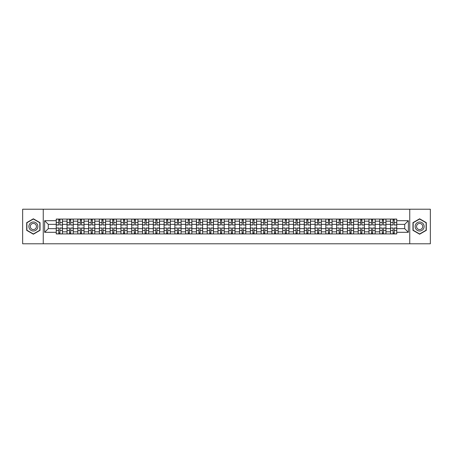 <?xml version="1.0" encoding="UTF-8"?>
<svg xmlns="http://www.w3.org/2000/svg" width="453" height="453" viewBox="0 0 453 453"><rect width="100%" height="100%" fill="white"/><g stroke="black" fill="none" stroke-linecap="round" stroke-linejoin="round"><path stroke-width="0.68" d="M409.75 243.782L430.35 243.782L430.35 209.218L22.65 209.218L22.65 243.782L409.75 243.782L409.75 209.218M67.027 233.929L67.027 221.177L62.469 221.177L62.469 233.929M62.469 221.177L62.469 219.071M67.027 221.177L67.027 219.071M73.25 219.071L73.25 233.929M77.814 233.929L77.814 219.071M84.032 219.071L84.032 233.929M88.595 233.929L88.595 219.071M94.819 219.071L94.819 233.929M99.377 233.929L99.377 219.071M105.6 219.071L105.6 233.929M110.164 233.929L110.164 219.071M116.381 219.071L116.381 233.929M120.945 233.929L120.945 219.071M127.168 219.071L127.168 233.929M131.727 233.929L131.727 219.071M137.95 219.071L137.95 233.929M142.514 233.929L142.514 219.071M148.737 219.071L148.737 233.929M153.295 233.929L153.295 219.071M159.518 219.071L159.518 233.929M164.082 233.929L164.082 219.071M170.3 219.071L170.3 233.929M174.864 233.929L174.864 219.071M181.087 219.071L181.087 233.929M185.645 233.929L185.645 219.071M191.868 219.071L191.868 233.929M196.432 233.929L196.432 219.071M202.65 219.071L202.65 233.929M207.214 233.929L207.214 219.071M213.437 219.071L213.437 233.929M217.995 233.929L217.995 219.071M224.218 219.071L224.218 233.929M228.782 233.929L228.782 219.071M235.005 219.071L235.005 233.929M239.563 233.929L239.563 219.071M245.786 219.071L245.786 233.929M250.35 233.929L250.35 219.071M256.568 219.071L256.568 233.929M261.132 233.929L261.132 219.071M267.355 219.071L267.355 233.929M271.913 233.929L271.913 219.071M278.136 219.071L278.136 233.929M282.7 233.929L282.7 219.071M288.918 219.071L288.918 233.929M293.482 233.929L293.482 219.071M299.705 219.071L299.705 233.929M304.263 233.929L304.263 219.071M310.486 219.071L310.486 233.929M315.05 233.929L315.05 219.071M321.273 219.071L321.273 233.929M325.832 233.929L325.832 219.071M332.055 219.071L332.055 233.929M336.619 233.929L336.619 219.071M342.836 219.071L342.836 233.929M347.4 233.929L347.4 219.071M353.623 219.071L353.623 233.929M358.181 233.929L358.181 219.071M364.405 219.071L364.405 233.929M368.969 233.929L368.969 219.071M375.186 219.071L375.186 233.929M379.75 233.929L379.75 219.071M385.973 219.071L385.973 233.929M390.531 233.929L390.531 219.071M390.531 228.64L385.973 228.64M379.75 228.64L375.186 228.64M368.969 228.64L364.405 228.64M358.181 228.64L353.623 228.64M347.4 228.64L342.836 228.64M336.619 228.64L332.055 228.64M325.832 228.64L321.273 228.64M315.05 228.64L310.486 228.64M304.263 228.64L299.705 228.64M293.482 228.64L288.918 228.64M282.7 228.64L278.136 228.64M271.913 228.64L267.355 228.64M261.132 228.64L256.568 228.64M250.35 228.64L245.786 228.64M239.563 228.64L235.005 228.64M228.782 228.64L224.218 228.64M217.995 228.64L213.437 228.64M207.214 228.64L202.65 228.64M196.432 228.64L191.868 228.64M185.645 228.64L181.087 228.64M174.864 228.64L170.3 228.64M164.082 228.64L159.518 228.64M153.295 228.64L148.737 228.64M142.514 228.64L137.95 228.64M131.727 228.64L127.168 228.64M120.945 228.64L116.381 228.64M110.164 228.64L105.6 228.64M99.377 228.64L94.819 228.64M88.595 228.64L84.032 228.64M77.814 228.64L73.25 228.64M67.027 228.64L62.469 228.64M390.531 224.36L385.973 224.36M379.75 224.36L375.186 224.36M368.969 224.36L364.405 224.36M358.181 224.36L353.623 224.36M347.4 224.36L342.836 224.36M336.619 224.36L332.055 224.36M325.832 224.36L321.273 224.36M315.05 224.36L310.486 224.36M304.263 224.36L299.705 224.36M293.482 224.36L288.918 224.36M282.7 224.36L278.136 224.36M271.913 224.36L267.355 224.36M261.132 224.36L256.568 224.36M250.35 224.36L245.786 224.36M239.563 224.36L235.005 224.36M228.782 224.36L224.218 224.36M217.995 224.36L213.437 224.36M207.214 224.36L202.65 224.36M196.432 224.36L191.868 224.36M185.645 224.36L181.087 224.36M174.864 224.36L170.3 224.36M164.082 224.36L159.518 224.36M153.295 224.36L148.737 224.36M142.514 224.36L137.95 224.36M131.727 224.36L127.168 224.36M120.945 224.36L116.381 224.36M110.164 224.36L105.6 224.36M99.377 224.36L94.819 224.36M88.595 224.36L84.032 224.36M77.814 224.36L73.25 224.36M67.027 224.36L62.469 224.36M48.295 228.64L56.246 228.64L56.246 224.36L48.295 224.36L48.295 228.64L44.632 232.304L44.632 220.696L56.246 220.696L56.246 224.36M396.754 224.36L396.754 228.64L404.705 228.64L404.705 224.36L396.754 224.36L396.754 219.071L56.246 219.071L56.246 220.696M396.754 220.696L408.368 220.696L408.368 232.304L396.754 232.304L396.754 228.64M56.246 228.64L56.246 233.929L396.754 233.929L396.754 232.304M56.246 232.304L44.632 232.304M43.25 243.782L43.25 209.218M40.034 222.65L33.363 218.799L26.693 222.65L26.693 230.351L33.363 234.201L40.034 230.351L40.034 222.65M426.307 222.65L419.637 218.799L412.966 222.65L412.966 230.351L419.637 234.201L426.307 230.351L426.307 222.65M59.943 232.893L58.765 232.893M58.765 220.107L59.943 220.107M70.725 232.893L69.552 232.893M69.552 220.107L70.725 220.107M81.512 232.893L80.334 232.893M80.334 220.107L81.512 220.107M92.293 232.893L91.121 232.893M91.121 220.107L92.293 220.107M103.074 232.893L101.902 232.893M101.902 220.107L103.074 220.107M113.862 232.893L112.684 232.893M112.684 220.107L113.862 220.107M124.643 232.893L123.471 232.893M123.471 220.107L124.643 220.107M135.43 232.893L134.252 232.893M134.252 220.107L135.43 220.107M146.211 232.893L145.034 232.893M145.034 220.107L146.211 220.107M156.993 232.893L155.821 232.893M155.821 220.107L156.993 220.107M167.78 232.893L166.602 232.893M166.602 220.107L167.78 220.107M178.561 232.893L177.389 232.893M177.389 220.107L178.561 220.107M189.343 232.893L188.171 232.893M188.171 220.107L189.343 220.107M200.13 232.893L198.952 232.893M198.952 220.107L200.13 220.107M210.911 232.893L209.739 232.893M209.739 220.107L210.911 220.107M221.698 232.893L220.52 232.893M220.52 220.107L221.698 220.107M232.48 232.893L231.302 232.893M231.302 220.107L232.48 220.107M243.261 232.893L242.089 232.893M242.089 220.107L243.261 220.107M254.048 232.893L252.87 232.893M252.87 220.107L254.048 220.107M264.829 232.893L263.657 232.893M263.657 220.107L264.829 220.107M275.611 232.893L274.439 232.893M274.439 220.107L275.611 220.107M286.398 232.893L285.22 232.893M285.22 220.107L286.398 220.107M297.179 232.893L296.007 232.893M296.007 220.107L297.179 220.107M307.966 232.893L306.789 232.893M306.789 220.107L307.966 220.107M318.748 232.893L317.57 232.893M317.57 220.107L318.748 220.107M329.529 232.893L328.357 232.893M328.357 220.107L329.529 220.107M340.316 232.893L339.138 232.893M339.138 220.107L340.316 220.107M351.098 232.893L349.926 232.893M349.926 220.107L351.098 220.107M361.879 232.893L360.707 232.893M360.707 220.107L361.879 220.107M372.666 232.893L371.488 232.893M371.488 220.107L372.666 220.107M383.448 232.893L382.275 232.893M382.275 220.107L383.448 220.107M394.235 232.893L393.057 232.893M393.057 220.107L394.235 220.107M44.632 220.696L48.295 224.36M404.705 228.64L408.368 232.304M404.705 224.36L408.368 220.696M59.943 224.869L62.429 225.016L59.943 225.016L59.943 219.139L62.429 219.139L56.28 219.139L58.765 219.139L58.765 225.016L56.28 225.016L56.28 219.139M62.429 224.869L62.429 219.139M58.765 220.039L59.943 220.039M58.765 228.131L56.28 227.984L58.765 227.984L58.765 233.861L56.28 233.861L62.429 233.861L59.943 233.861L59.943 227.984L62.429 227.984L62.429 233.861M56.28 228.131L56.28 233.861M59.943 232.961L58.765 232.961M70.725 224.869L73.216 225.016L70.725 225.016L70.725 219.139L73.216 219.139L67.061 219.139L69.552 219.139L69.552 225.016L67.061 225.016L67.061 219.139M73.216 224.869L73.216 219.139M69.552 220.039L70.725 220.039M81.512 224.869L83.998 225.016L81.512 225.016L81.512 219.139L83.998 219.139L77.848 219.139L80.334 219.139L80.334 225.016L77.848 225.016L77.848 219.139M83.998 224.869L83.998 219.139M80.334 220.039L81.512 220.039M29.473 228.748A4.49 4.49 0 0 0 35.611 230.39A4.49 4.49 0 0 0 37.254 224.252A4.49 4.49 0 0 0 31.115 222.61A4.49 4.49 0 0 0 29.473 228.748M30.702 228.04A3.075 3.075 0 0 0 34.904 229.161A3.075 3.075 0 0 0 36.03 224.96A3.075 3.075 0 0 0 31.829 223.839A3.075 3.075 0 0 0 30.702 228.04M33.363 219.037L39.83 222.768L39.83 230.232L33.363 233.963L26.903 230.232L26.903 222.768L33.363 219.037M415.746 228.748A4.49 4.49 0 0 0 421.885 230.39A4.49 4.49 0 0 0 423.527 224.252A4.49 4.49 0 0 0 417.389 222.61A4.49 4.49 0 0 0 415.746 228.748M416.97 228.04A3.075 3.075 0 0 0 421.171 229.161A3.075 3.075 0 0 0 422.298 224.96A3.075 3.075 0 0 0 418.096 223.839A3.075 3.075 0 0 0 416.97 228.04M419.637 219.037L426.097 222.768L426.097 230.232L419.637 233.963L413.17 230.232L413.17 222.768L419.637 219.037M69.552 228.131L67.061 227.984L69.552 227.984L69.552 233.861L67.061 233.861L73.216 233.861L70.725 233.861L70.725 227.984L73.216 227.984L73.216 233.861M67.061 228.131L67.061 233.861M70.725 232.961L69.552 232.961M80.334 228.131L77.848 227.984L80.334 227.984L80.334 233.861L77.848 233.861L83.998 233.861L81.512 233.861L81.512 227.984L83.998 227.984L83.998 233.861M77.848 228.131L77.848 233.861M81.512 232.961L80.334 232.961M92.293 224.869L94.785 225.016L92.293 225.016L92.293 219.139L94.785 219.139L88.629 219.139L91.121 219.139L91.121 225.016L88.629 225.016L88.629 219.139M94.785 224.869L94.785 219.139M91.121 220.039L92.293 220.039M103.074 224.869L105.566 225.016L103.074 225.016L103.074 219.139L105.566 219.139L99.411 219.139L101.902 219.139L101.902 225.016L99.411 225.016L99.411 219.139M105.566 224.869L105.566 219.139M101.902 220.039L103.074 220.039M113.862 224.869L116.347 225.016L113.862 225.016L113.862 219.139L116.347 219.139L110.198 219.139L112.684 219.139L112.684 225.016L110.198 225.016L110.198 219.139M116.347 224.869L116.347 219.139M112.684 220.039L113.862 220.039M91.121 228.131L88.629 227.984L91.121 227.984L91.121 233.861L88.629 233.861L94.785 233.861L92.293 233.861L92.293 227.984L94.785 227.984L94.785 233.861M88.629 228.131L88.629 233.861M92.293 232.961L91.121 232.961M101.902 228.131L99.411 227.984L101.902 227.984L101.902 233.861L99.411 233.861L105.566 233.861L103.074 233.861L103.074 227.984L105.566 227.984L105.566 233.861M99.411 228.131L99.411 233.861M103.074 232.961L101.902 232.961M112.684 228.131L110.198 227.984L112.684 227.984L112.684 233.861L110.198 233.861L116.347 233.861L113.862 233.861L113.862 227.984L116.347 227.984L116.347 233.861M110.198 228.131L110.198 233.861M113.862 232.961L112.684 232.961M124.643 224.869L127.134 225.016L124.643 225.016L124.643 219.139L127.134 219.139L120.979 219.139L123.471 219.139L123.471 225.016L120.979 225.016L120.979 219.139M127.134 224.869L127.134 219.139M123.471 220.039L124.643 220.039M123.471 228.131L120.979 227.984L123.471 227.984L123.471 233.861L120.979 233.861L127.134 233.861L124.643 233.861L124.643 227.984L127.134 227.984L127.134 233.861M120.979 228.131L120.979 233.861M124.643 232.961L123.471 232.961M135.43 224.869L137.916 225.016L135.43 225.016L135.43 219.139L137.916 219.139L131.766 219.139L134.252 219.139L134.252 225.016L131.766 225.016L131.766 219.139M137.916 224.869L137.916 219.139M134.252 220.039L135.43 220.039M134.252 228.131L131.766 227.984L134.252 227.984L134.252 233.861L131.766 233.861L137.916 233.861L135.43 233.861L135.43 227.984L137.916 227.984L137.916 233.861M131.766 228.131L131.766 233.861M135.43 232.961L134.252 232.961M146.211 224.869L148.697 225.016L146.211 225.016L146.211 219.139L148.697 219.139L142.548 219.139L145.034 219.139L145.034 225.016L142.548 225.016L142.548 219.139M148.697 224.869L148.697 219.139M145.034 220.039L146.211 220.039M145.034 228.131L142.548 227.984L145.034 227.984L145.034 233.861L142.548 233.861L148.697 233.861L146.211 233.861L146.211 227.984L148.697 227.984L148.697 233.861M142.548 228.131L142.548 233.861M146.211 232.961L145.034 232.961M156.993 224.869L159.484 225.016L156.993 225.016L156.993 219.139L159.484 219.139L153.329 219.139L155.821 219.139L155.821 225.016L153.329 225.016L153.329 219.139M159.484 224.869L159.484 219.139M155.821 220.039L156.993 220.039M155.821 228.131L153.329 227.984L155.821 227.984L155.821 233.861L153.329 233.861L159.484 233.861L156.993 233.861L156.993 227.984L159.484 227.984L159.484 233.861M153.329 228.131L153.329 233.861M156.993 232.961L155.821 232.961M167.78 224.869L170.266 225.016L167.78 225.016L167.78 219.139L170.266 219.139L164.116 219.139L166.602 219.139L166.602 225.016L164.116 225.016L164.116 219.139M170.266 224.869L170.266 219.139M166.602 220.039L167.78 220.039M166.602 228.131L164.116 227.984L166.602 227.984L166.602 233.861L164.116 233.861L170.266 233.861L167.78 233.861L167.78 227.984L170.266 227.984L170.266 233.861M164.116 228.131L164.116 233.861M167.78 232.961L166.602 232.961M178.561 224.869L181.053 225.016L178.561 225.016L178.561 219.139L181.053 219.139L174.898 219.139L177.389 219.139L177.389 225.016L174.898 225.016L174.898 219.139M181.053 224.869L181.053 219.139M177.389 220.039L178.561 220.039M177.389 228.131L174.898 227.984L177.389 227.984L177.389 233.861L174.898 233.861L181.053 233.861L178.561 233.861L178.561 227.984L181.053 227.984L181.053 233.861M174.898 228.131L174.898 233.861M178.561 232.961L177.389 232.961M189.343 224.869L191.834 225.016L189.343 225.016L189.343 219.139L191.834 219.139L185.679 219.139L188.171 219.139L188.171 225.016L185.679 225.016L185.679 219.139M191.834 224.869L191.834 219.139M188.171 220.039L189.343 220.039M188.171 228.131L185.679 227.984L188.171 227.984L188.171 233.861L185.679 233.861L191.834 233.861L189.343 233.861L189.343 227.984L191.834 227.984L191.834 233.861M185.679 228.131L185.679 233.861M189.343 232.961L188.171 232.961M200.13 224.869L202.616 225.016L200.13 225.016L200.13 219.139L202.616 219.139L196.466 219.139L198.952 219.139L198.952 225.016L196.466 225.016L196.466 219.139M202.616 224.869L202.616 219.139M198.952 220.039L200.13 220.039M198.952 228.131L196.466 227.984L198.952 227.984L198.952 233.861L196.466 233.861L202.616 233.861L200.13 233.861L200.13 227.984L202.616 227.984L202.616 233.861M196.466 228.131L196.466 233.861M200.13 232.961L198.952 232.961M210.911 224.869L213.403 225.016L210.911 225.016L210.911 219.139L213.403 219.139L207.248 219.139L209.739 219.139L209.739 225.016L207.248 225.016L207.248 219.139M213.403 224.869L213.403 219.139M209.739 220.039L210.911 220.039M209.739 228.131L207.248 227.984L209.739 227.984L209.739 233.861L207.248 233.861L213.403 233.861L210.911 233.861L210.911 227.984L213.403 227.984L213.403 233.861M207.248 228.131L207.248 233.861M210.911 232.961L209.739 232.961M221.698 224.869L224.184 225.016L221.698 225.016L221.698 219.139L224.184 219.139L218.035 219.139L220.52 219.139L220.52 225.016L218.035 225.016L218.035 219.139M224.184 224.869L224.184 219.139M220.52 220.039L221.698 220.039M220.52 228.131L218.035 227.984L220.52 227.984L220.52 233.861L218.035 233.861L224.184 233.861L221.698 233.861L221.698 227.984L224.184 227.984L224.184 233.861M218.035 228.131L218.035 233.861M221.698 232.961L220.52 232.961M232.48 224.869L234.965 225.016L232.48 225.016L232.48 219.139L234.965 219.139L228.816 219.139L231.302 219.139L231.302 225.016L228.816 225.016L228.816 219.139M234.965 224.869L234.965 219.139M231.302 220.039L232.48 220.039M231.302 228.131L228.816 227.984L231.302 227.984L231.302 233.861L228.816 233.861L234.965 233.861L232.48 233.861L232.48 227.984L234.965 227.984L234.965 233.861M228.816 228.131L228.816 233.861M232.48 232.961L231.302 232.961M243.261 224.869L245.753 225.016L243.261 225.016L243.261 219.139L245.753 219.139L239.597 219.139L242.089 219.139L242.089 225.016L239.597 225.016L239.597 219.139M245.753 224.869L245.753 219.139M242.089 220.039L243.261 220.039M242.089 228.131L239.597 227.984L242.089 227.984L242.089 233.861L239.597 233.861L245.753 233.861L243.261 233.861L243.261 227.984L245.753 227.984L245.753 233.861M239.597 228.131L239.597 233.861M243.261 232.961L242.089 232.961M254.048 224.869L256.534 225.016L254.048 225.016L254.048 219.139L256.534 219.139L250.384 219.139L252.87 219.139L252.87 225.016L250.384 225.016L250.384 219.139M256.534 224.869L256.534 219.139M252.87 220.039L254.048 220.039M252.87 228.131L250.384 227.984L252.87 227.984L252.87 233.861L250.384 233.861L256.534 233.861L254.048 233.861L254.048 227.984L256.534 227.984L256.534 233.861M250.384 228.131L250.384 233.861M254.048 232.961L252.87 232.961M264.829 224.869L267.321 225.016L264.829 225.016L264.829 219.139L267.321 219.139L261.166 219.139L263.657 219.139L263.657 225.016L261.166 225.016L261.166 219.139M267.321 224.869L267.321 219.139M263.657 220.039L264.829 220.039M263.657 228.131L261.166 227.984L263.657 227.984L263.657 233.861L261.166 233.861L267.321 233.861L264.829 233.861L264.829 227.984L267.321 227.984L267.321 233.861M261.166 228.131L261.166 233.861M264.829 232.961L263.657 232.961M275.611 224.869L278.102 225.016L275.611 225.016L275.611 219.139L278.102 219.139L271.947 219.139L274.439 219.139L274.439 225.016L271.947 225.016L271.947 219.139M278.102 224.869L278.102 219.139M274.439 220.039L275.611 220.039M274.439 228.131L271.947 227.984L274.439 227.984L274.439 233.861L271.947 233.861L278.102 233.861L275.611 233.861L275.611 227.984L278.102 227.984L278.102 233.861M271.947 228.131L271.947 233.861M275.611 232.961L274.439 232.961M286.398 224.869L288.884 225.016L286.398 225.016L286.398 219.139L288.884 219.139L282.734 219.139L285.22 219.139L285.22 225.016L282.734 225.016L282.734 219.139M288.884 224.869L288.884 219.139M285.22 220.039L286.398 220.039M285.22 228.131L282.734 227.984L285.22 227.984L285.22 233.861L282.734 233.861L288.884 233.861L286.398 233.861L286.398 227.984L288.884 227.984L288.884 233.861M282.734 228.131L282.734 233.861M286.398 232.961L285.22 232.961M297.179 224.869L299.671 225.016L297.179 225.016L297.179 219.139L299.671 219.139L293.516 219.139L296.007 219.139L296.007 225.016L293.516 225.016L293.516 219.139M299.671 224.869L299.671 219.139M296.007 220.039L297.179 220.039M296.007 228.131L293.516 227.984L296.007 227.984L296.007 233.861L293.516 233.861L299.671 233.861L297.179 233.861L297.179 227.984L299.671 227.984L299.671 233.861M293.516 228.131L293.516 233.861M297.179 232.961L296.007 232.961M307.966 224.869L310.452 225.016L307.966 225.016L307.966 219.139L310.452 219.139L304.303 219.139L306.789 219.139L306.789 225.016L304.303 225.016L304.303 219.139M310.452 224.869L310.452 219.139M306.789 220.039L307.966 220.039M306.789 228.131L304.303 227.984L306.789 227.984L306.789 233.861L304.303 233.861L310.452 233.861L307.966 233.861L307.966 227.984L310.452 227.984L310.452 233.861M304.303 228.131L304.303 233.861M307.966 232.961L306.789 232.961M318.748 224.869L321.234 225.016L318.748 225.016L318.748 219.139L321.234 219.139L315.084 219.139L317.57 219.139L317.57 225.016L315.084 225.016L315.084 219.139M321.234 224.869L321.234 219.139M317.57 220.039L318.748 220.039M317.57 228.131L315.084 227.984L317.57 227.984L317.57 233.861L315.084 233.861L321.234 233.861L318.748 233.861L318.748 227.984L321.234 227.984L321.234 233.861M315.084 228.131L315.084 233.861M318.748 232.961L317.57 232.961M329.529 224.869L332.021 225.016L329.529 225.016L329.529 219.139L332.021 219.139L325.866 219.139L328.357 219.139L328.357 225.016L325.866 225.016L325.866 219.139M332.021 224.869L332.021 219.139M328.357 220.039L329.529 220.039M328.357 228.131L325.866 227.984L328.357 227.984L328.357 233.861L325.866 233.861L332.021 233.861L329.529 233.861L329.529 227.984L332.021 227.984L332.021 233.861M325.866 228.131L325.866 233.861M329.529 232.961L328.357 232.961M340.316 224.869L342.802 225.016L340.316 225.016L340.316 219.139L342.802 219.139L336.653 219.139L339.138 219.139L339.138 225.016L336.653 225.016L336.653 219.139M342.802 224.869L342.802 219.139M339.138 220.039L340.316 220.039M339.138 228.131L336.653 227.984L339.138 227.984L339.138 233.861L336.653 233.861L342.802 233.861L340.316 233.861L340.316 227.984L342.802 227.984L342.802 233.861M336.653 228.131L336.653 233.861M340.316 232.961L339.138 232.961M351.098 224.869L353.589 225.016L351.098 225.016L351.098 219.139L353.589 219.139L347.434 219.139L349.926 219.139L349.926 225.016L347.434 225.016L347.434 219.139M353.589 224.869L353.589 219.139M349.926 220.039L351.098 220.039M349.926 228.131L347.434 227.984L349.926 227.984L349.926 233.861L347.434 233.861L353.589 233.861L351.098 233.861L351.098 227.984L353.589 227.984L353.589 233.861M347.434 228.131L347.434 233.861M351.098 232.961L349.926 232.961M361.879 224.869L364.371 225.016L361.879 225.016L361.879 219.139L364.371 219.139L358.215 219.139L360.707 219.139L360.707 225.016L358.215 225.016L358.215 219.139M364.371 224.869L364.371 219.139M360.707 220.039L361.879 220.039M360.707 228.131L358.215 227.984L360.707 227.984L360.707 233.861L358.215 233.861L364.371 233.861L361.879 233.861L361.879 227.984L364.371 227.984L364.371 233.861M358.215 228.131L358.215 233.861M361.879 232.961L360.707 232.961M372.666 224.869L375.152 225.016L372.666 225.016L372.666 219.139L375.152 219.139L369.002 219.139L371.488 219.139L371.488 225.016L369.002 225.016L369.002 219.139M375.152 224.869L375.152 219.139M371.488 220.039L372.666 220.039M371.488 228.131L369.002 227.984L371.488 227.984L371.488 233.861L369.002 233.861L375.152 233.861L372.666 233.861L372.666 227.984L375.152 227.984L375.152 233.861M369.002 228.131L369.002 233.861M372.666 232.961L371.488 232.961M383.448 224.869L385.939 225.016L383.448 225.016L383.448 219.139L385.939 219.139L379.784 219.139L382.275 219.139L382.275 225.016L379.784 225.016L379.784 219.139M385.939 224.869L385.939 219.139M382.275 220.039L383.448 220.039M382.275 228.131L379.784 227.984L382.275 227.984L382.275 233.861L379.784 233.861L385.939 233.861L383.448 233.861L383.448 227.984L385.939 227.984L385.939 233.861M379.784 228.131L379.784 233.861M383.448 232.961L382.275 232.961M394.235 224.869L396.72 225.016L394.235 225.016L394.235 219.139L396.72 219.139L390.571 219.139L393.057 219.139L393.057 225.016L390.571 225.016L390.571 219.139M396.72 224.869L396.72 219.139M393.057 220.039L394.235 220.039M393.057 228.131L390.571 227.984L393.057 227.984L393.057 233.861L390.571 233.861L396.72 233.861L394.235 233.861L394.235 227.984L396.72 227.984L396.72 233.861M390.571 228.131L390.571 233.861M394.235 232.961L393.057 232.961M379.75 221.177L375.186 221.177M368.969 221.177L364.405 221.177M358.181 221.177L353.623 221.177M347.4 221.177L342.836 221.177M336.619 221.177L332.055 221.177M325.832 221.177L321.273 221.177M315.05 221.177L310.486 221.177M304.263 221.177L299.705 221.177M293.482 221.177L288.918 221.177M282.7 221.177L278.136 221.177M271.913 221.177L267.355 221.177M261.132 221.177L256.568 221.177M250.35 221.177L245.786 221.177M239.563 221.177L235.005 221.177M228.782 221.177L224.218 221.177M217.995 221.177L213.437 221.177M207.214 221.177L202.65 221.177M196.432 221.177L191.868 221.177M185.645 221.177L181.087 221.177M174.864 221.177L170.3 221.177M164.082 221.177L159.518 221.177M153.295 221.177L148.737 221.177M142.514 221.177L137.95 221.177M131.727 221.177L127.168 221.177M120.945 221.177L116.381 221.177M110.164 221.177L105.6 221.177M99.377 221.177L94.819 221.177M88.595 221.177L84.032 221.177M77.814 221.177L73.25 221.177M390.531 221.177L385.973 221.177M379.75 231.823L375.186 231.823M368.969 231.823L364.405 231.823M358.181 231.823L353.623 231.823M347.4 231.823L342.836 231.823M336.619 231.823L332.055 231.823M325.832 231.823L321.273 231.823M315.05 231.823L310.486 231.823M304.263 231.823L299.705 231.823M293.482 231.823L288.918 231.823M282.7 231.823L278.136 231.823M271.913 231.823L267.355 231.823M261.132 231.823L256.568 231.823M250.35 231.823L245.786 231.823M239.563 231.823L235.005 231.823M228.782 231.823L224.218 231.823M217.995 231.823L213.437 231.823M207.214 231.823L202.65 231.823M196.432 231.823L191.868 231.823M185.645 231.823L181.087 231.823M174.864 231.823L170.3 231.823M164.082 231.823L159.518 231.823M153.295 231.823L148.737 231.823M142.514 231.823L137.95 231.823M131.727 231.823L127.168 231.823M120.945 231.823L116.381 231.823M110.164 231.823L105.6 231.823M99.377 231.823L94.819 231.823M88.595 231.823L84.032 231.823M77.814 231.823L73.25 231.823M67.027 231.823L62.469 231.823M390.531 231.823L385.973 231.823M59.943 222.536L62.429 222.536M56.28 224.869L58.765 224.869M56.28 222.536L58.765 222.536M58.765 230.464L56.28 230.464M62.429 228.131L59.943 228.131M62.429 230.464L59.943 230.464M70.725 222.536L73.216 222.536M67.061 224.869L69.552 224.869M67.061 222.536L69.552 222.536M81.512 222.536L83.998 222.536M77.848 224.869L80.334 224.869M77.848 222.536L80.334 222.536M69.552 230.464L67.061 230.464M73.216 228.131L70.725 228.131M73.216 230.464L70.725 230.464M80.334 230.464L77.848 230.464M83.998 228.131L81.512 228.131M83.998 230.464L81.512 230.464M92.293 222.536L94.785 222.536M88.629 224.869L91.121 224.869M88.629 222.536L91.121 222.536M103.074 222.536L105.566 222.536M99.411 224.869L101.902 224.869M99.411 222.536L101.902 222.536M113.862 222.536L116.347 222.536M110.198 224.869L112.684 224.869M110.198 222.536L112.684 222.536M91.121 230.464L88.629 230.464M94.785 228.131L92.293 228.131M94.785 230.464L92.293 230.464M101.902 230.464L99.411 230.464M105.566 228.131L103.074 228.131M105.566 230.464L103.074 230.464M112.684 230.464L110.198 230.464M116.347 228.131L113.862 228.131M116.347 230.464L113.862 230.464M124.643 222.536L127.134 222.536M120.979 224.869L123.471 224.869M120.979 222.536L123.471 222.536M123.471 230.464L120.979 230.464M127.134 228.131L124.643 228.131M127.134 230.464L124.643 230.464M135.43 222.536L137.916 222.536M131.766 224.869L134.252 224.869M131.766 222.536L134.252 222.536M134.252 230.464L131.766 230.464M137.916 228.131L135.43 228.131M137.916 230.464L135.43 230.464M146.211 222.536L148.697 222.536M142.548 224.869L145.034 224.869M142.548 222.536L145.034 222.536M145.034 230.464L142.548 230.464M148.697 228.131L146.211 228.131M148.697 230.464L146.211 230.464M156.993 222.536L159.484 222.536M153.329 224.869L155.821 224.869M153.329 222.536L155.821 222.536M155.821 230.464L153.329 230.464M159.484 228.131L156.993 228.131M159.484 230.464L156.993 230.464M167.78 222.536L170.266 222.536M164.116 224.869L166.602 224.869M164.116 222.536L166.602 222.536M166.602 230.464L164.116 230.464M170.266 228.131L167.78 228.131M170.266 230.464L167.78 230.464M178.561 222.536L181.053 222.536M174.898 224.869L177.389 224.869M174.898 222.536L177.389 222.536M177.389 230.464L174.898 230.464M181.053 228.131L178.561 228.131M181.053 230.464L178.561 230.464M189.343 222.536L191.834 222.536M185.679 224.869L188.171 224.869M185.679 222.536L188.171 222.536M188.171 230.464L185.679 230.464M191.834 228.131L189.343 228.131M191.834 230.464L189.343 230.464M200.13 222.536L202.616 222.536M196.466 224.869L198.952 224.869M196.466 222.536L198.952 222.536M198.952 230.464L196.466 230.464M202.616 228.131L200.13 228.131M202.616 230.464L200.13 230.464M210.911 222.536L213.403 222.536M207.248 224.869L209.739 224.869M207.248 222.536L209.739 222.536M209.739 230.464L207.248 230.464M213.403 228.131L210.911 228.131M213.403 230.464L210.911 230.464M221.698 222.536L224.184 222.536M218.035 224.869L220.52 224.869M218.035 222.536L220.52 222.536M220.52 230.464L218.035 230.464M224.184 228.131L221.698 228.131M224.184 230.464L221.698 230.464M232.48 222.536L234.965 222.536M228.816 224.869L231.302 224.869M228.816 222.536L231.302 222.536M231.302 230.464L228.816 230.464M234.965 228.131L232.48 228.131M234.965 230.464L232.48 230.464M243.261 222.536L245.753 222.536M239.597 224.869L242.089 224.869M239.597 222.536L242.089 222.536M242.089 230.464L239.597 230.464M245.753 228.131L243.261 228.131M245.753 230.464L243.261 230.464M254.048 222.536L256.534 222.536M250.384 224.869L252.87 224.869M250.384 222.536L252.87 222.536M252.87 230.464L250.384 230.464M256.534 228.131L254.048 228.131M256.534 230.464L254.048 230.464M264.829 222.536L267.321 222.536M261.166 224.869L263.657 224.869M261.166 222.536L263.657 222.536M263.657 230.464L261.166 230.464M267.321 228.131L264.829 228.131M267.321 230.464L264.829 230.464M275.611 222.536L278.102 222.536M271.947 224.869L274.439 224.869M271.947 222.536L274.439 222.536M274.439 230.464L271.947 230.464M278.102 228.131L275.611 228.131M278.102 230.464L275.611 230.464M286.398 222.536L288.884 222.536M282.734 224.869L285.22 224.869M282.734 222.536L285.22 222.536M285.22 230.464L282.734 230.464M288.884 228.131L286.398 228.131M288.884 230.464L286.398 230.464M297.179 222.536L299.671 222.536M293.516 224.869L296.007 224.869M293.516 222.536L296.007 222.536M296.007 230.464L293.516 230.464M299.671 228.131L297.179 228.131M299.671 230.464L297.179 230.464M307.966 222.536L310.452 222.536M304.303 224.869L306.789 224.869M304.303 222.536L306.789 222.536M306.789 230.464L304.303 230.464M310.452 228.131L307.966 228.131M310.452 230.464L307.966 230.464M318.748 222.536L321.234 222.536M315.084 224.869L317.57 224.869M315.084 222.536L317.57 222.536M317.57 230.464L315.084 230.464M321.234 228.131L318.748 228.131M321.234 230.464L318.748 230.464M329.529 222.536L332.021 222.536M325.866 224.869L328.357 224.869M325.866 222.536L328.357 222.536M328.357 230.464L325.866 230.464M332.021 228.131L329.529 228.131M332.021 230.464L329.529 230.464M340.316 222.536L342.802 222.536M336.653 224.869L339.138 224.869M336.653 222.536L339.138 222.536M339.138 230.464L336.653 230.464M342.802 228.131L340.316 228.131M342.802 230.464L340.316 230.464M351.098 222.536L353.589 222.536M347.434 224.869L349.926 224.869M347.434 222.536L349.926 222.536M349.926 230.464L347.434 230.464M353.589 228.131L351.098 228.131M353.589 230.464L351.098 230.464M361.879 222.536L364.371 222.536M358.215 224.869L360.707 224.869M358.215 222.536L360.707 222.536M360.707 230.464L358.215 230.464M364.371 228.131L361.879 228.131M364.371 230.464L361.879 230.464M372.666 222.536L375.152 222.536M369.002 224.869L371.488 224.869M369.002 222.536L371.488 222.536M371.488 230.464L369.002 230.464M375.152 228.131L372.666 228.131M375.152 230.464L372.666 230.464M383.448 222.536L385.939 222.536M379.784 224.869L382.275 224.869M379.784 222.536L382.275 222.536M382.275 230.464L379.784 230.464M385.939 228.131L383.448 228.131M385.939 230.464L383.448 230.464M394.235 222.536L396.72 222.536M390.571 224.869L393.057 224.869M390.571 222.536L393.057 222.536M393.057 230.464L390.571 230.464M396.72 228.131L394.235 228.131M396.72 230.464L394.235 230.464"/></g></svg>
